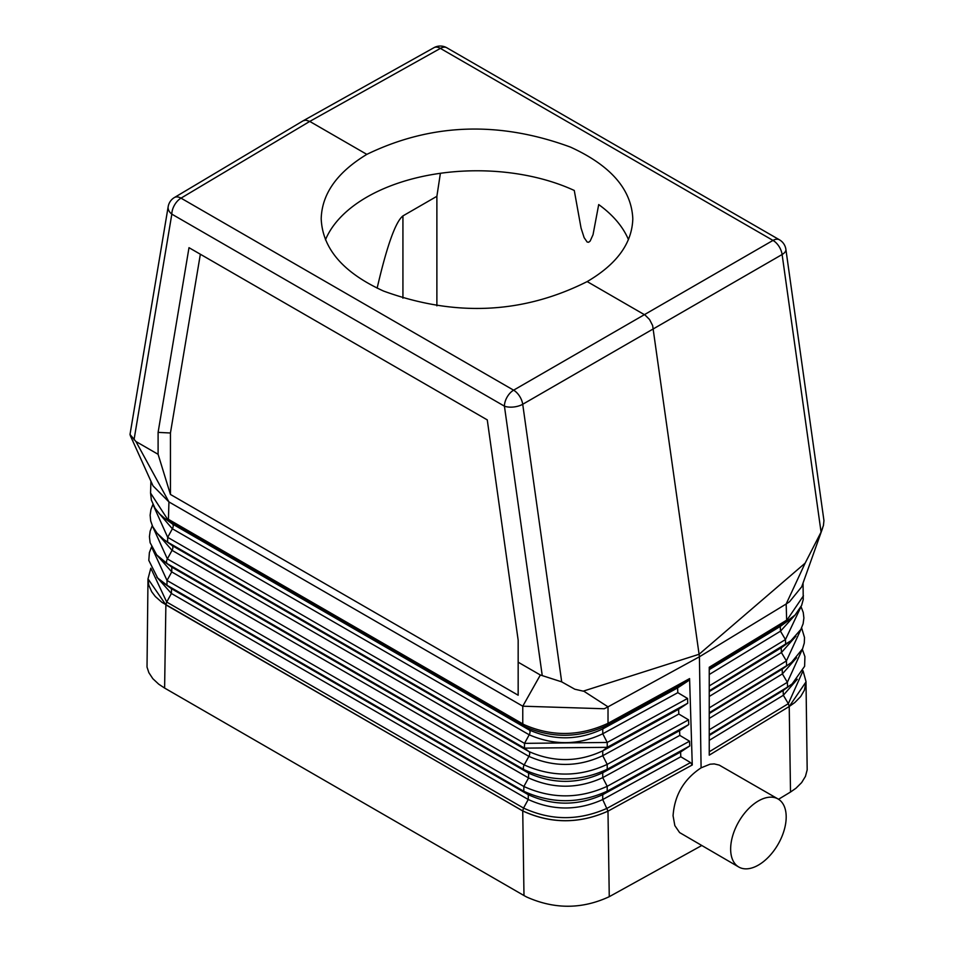 <?xml version="1.0" encoding="UTF-8"?>
<svg xmlns="http://www.w3.org/2000/svg" width="954" height="954" viewBox="0 0 954 954"><rect width="100%" height="100%" fill="white"/><g stroke="black" fill="none" stroke-linecap="round" stroke-linejoin="round"><path stroke-width="1.43" d="M587.175 281.585L645.059 315.047L649.567 319.542L652.643 325.552L699.079 654.277L583.192 691.149L574.809 689.217L561.691 681.86L522.72 404.269L782.113 254.515L821.072 532.105L823.433 525.487L823.946 520.574L785.881 249.328A13.094 6.129 172 0 1 782.113 254.515A13.094 7.68 60.1 0 0 772.99 240.42L440.39 48.392A13.094 7.56 -60 0 1 446.854 47.795A13.094 13.094 0 0 0 433.927 47.7A13.094 7.572 60.8 0 1 440.39 48.392L309.752 121.42L366.825 154.369C337.096 172.4 321.892 193.865 321.2 218.764C322.488 248.636 343.273 272.725 383.544 291.053C454.986 317.062 522.864 313.914 587.175 281.585C616.904 264.151 632.108 243.21 632.8 218.764C631.512 189.393 610.727 165.507 570.456 147.095C499.014 120.824 431.136 123.245 366.825 154.369M167.105 518.559L167.952 520.574L164.541 518.225L159.783 514.099L155.013 508.232L151.376 500.123L150.565 493.063L167.105 518.559L168.429 519.322L168.941 501.923L522.768 706.198L540.346 675.003L518.165 662.195L518.165 640.217L487.267 419.891L188.999 247.682L158.102 432.377L170.444 432.997L200.352 254.241L487.267 419.891M174.379 197.55L303.205 120.764L305.84 120.156L309.752 121.42L181.01 198.146A13.094 7.549 59.2 0 0 174.379 197.55A13.094 13.094 0 0 0 168.178 206.624L130.006 434.487L135.921 441.511L158.102 454.307L158.102 432.377M561.691 681.86L540.346 675.003M690.541 762.58L607.209 808.241C579.006 820.834 551.126 820.774 523.543 808.062L522.732 810.9C550.875 823.874 579.293 823.946 607.984 811.139L602.725 799.547L680.798 756.772L690.541 762.58L692.27 764.965L689.587 678.604L688.084 680.965L677.59 687.917L677.817 692.664L687.536 698.459L687.762 703.205L678.592 709.287L678.807 714.033L688.538 719.829L688.752 724.575L679.582 730.657L679.808 735.403L689.527 741.198L689.754 745.945L680.584 752.026L680.798 756.772M689.587 678.604L608.02 723.311C579.782 736.381 551.817 736.834 524.128 724.682L522.768 723.895L522.768 706.198L604.228 708.762L608.02 706.842L583.598 691.054M524.128 724.682L524.783 726.59C552.139 738.599 579.65 738.146 607.316 725.231L608.02 723.311L608.02 706.842L699.425 656.769L699.079 654.277L805.128 563.158L821.072 532.105M170.444 432.997L170.444 494.458L518.165 695.216L518.165 662.195M170.444 494.458L158.102 454.307M130.221 435.382L153.022 485.86L168.941 501.923L135.921 441.511M164.541 518.225L172.447 523.984L529.279 730.001L524.783 726.59L169.18 521.278L172.447 523.984A4.365 2.516 -60 0 1 172.376 528.778L167.689 537.341L167.618 542.134L163.885 539.582L172.125 545.557L528.957 751.573L524.45 748.139L167.618 542.134L172.125 545.557A4.365 2.516 -60 0 1 172.054 550.351L167.355 558.901A4.365 2.516 -60 0 0 167.284 563.695L171.803 567.129L171.732 571.911L167.033 580.473L166.962 585.267L523.794 791.283L528.313 794.706L528.242 799.5L523.543 808.062L166.712 602.046L165.877 604.872L148.001 578.851L148.741 585.064L151.698 591.766L155.311 596.512L161.906 602.332L522.732 810.96C550.852 823.922 579.269 823.994 607.984 811.162L609.26 896.688L701.643 845.578M738.778 867.019A39.281 22.681 120 0 0 769.043 856.501A39.281 22.681 120 0 0 786.191 816.97A39.281 22.681 120 0 0 778.059 798.987A39.281 22.681 120 0 0 747.793 809.517A39.281 22.681 120 0 0 730.645 849.036A39.281 22.681 120 0 0 738.778 867.019L679.594 832.568L674.836 825.615L673.071 815.801C674.502 795.254 683.839 779.263 701.095 767.839L699.425 656.769L786.168 603.989L805.128 563.158M523.984 895.544L164.613 688.061L165.877 604.872L522.732 810.9L523.984 895.544L526.441 896.903C554.357 909.424 581.964 909.353 609.26 896.688M802.886 671.163L788.326 703.67L789.232 706.497L794.813 702.538L800.656 696.587L804.413 690.159L806.011 681.895L789.232 706.497L790.508 792.035L778.524 799.273M440.39 173.306L436.884 196.309L402.934 215.902C395.54 221.745 386.942 245.81 377.14 288.132M200.352 254.241L188.999 247.682M325.457 239.824A155.8 89.95 0 0 1 570.456 188.761A155.8 89.95 0 0 1 574.272 190.466L581.058 228.066L584.134 237.653L587.175 242.054L588.642 242.256L590.156 241.076L593.03 234.72L598.707 204.573A155.8 89.95 0 0 1 628.459 239.645M436.884 305.852L436.884 196.309M151.018 568.584L166.712 602.046L171.41 593.483L528.242 799.5C552.95 810.781 577.79 810.805 602.725 799.547L602.725 794.682L607.209 791.176L607.209 786.299L602.737 777.629L679.808 735.403M158.913 513.192L172.376 528.778L529.208 734.795C554.131 745.587 578.649 745.241 602.761 733.781L602.761 728.916C578.708 740.387 554.214 740.757 529.279 730.001A4.365 2.516 -60 0 1 529.208 734.795L524.521 743.357L607.233 742.462L602.761 733.781L677.817 692.664M158.221 534.502L172.054 550.351L528.886 756.367C553.737 767.314 578.362 767.099 602.749 755.711L602.749 750.834C578.422 762.246 553.821 762.484 528.957 751.573A4.365 2.516 -60 0 1 528.886 756.367L524.187 764.917C552.032 777.295 579.71 777.116 607.221 764.381L602.749 755.711L678.807 714.033M152.258 525.63L150.148 531.163L149.42 536.673L150.112 542.683L156.683 554.894L167.284 563.695L524.116 769.711A4.365 2.516 -60 0 1 524.187 764.917L167.355 558.901L152.437 526.036M163.229 560.94L171.803 567.129L528.635 773.134C553.427 784.224 578.136 784.093 602.737 772.752L607.221 769.258C579.65 781.97 551.949 782.125 524.116 769.711L528.635 773.134L528.564 777.927L523.865 786.49C551.639 799.035 579.424 798.975 607.209 786.299L689.527 741.198M689.754 745.945L607.209 791.176C579.364 803.828 551.555 803.864 523.794 791.283L523.865 786.49L167.033 580.473L151.734 547.322M151.543 546.904L149.384 552.64L148.8 560.392L157.66 578.017L171.482 588.69L171.41 593.483L156.826 577.158M607.316 725.231L602.761 728.916L677.59 687.917M679.582 730.657L602.737 772.752L602.737 777.629C578.076 788.946 553.344 789.053 528.564 777.927L171.732 571.911L157.529 555.836M688.752 724.575L607.221 769.258L607.221 764.381L688.538 719.829M678.592 709.287L602.749 750.834L607.233 747.328L607.233 742.462L687.536 698.459M687.762 703.205L607.233 747.328L524.45 748.139L524.521 743.357L167.689 537.341L153.117 504.833M608.545 723.001L607.889 724.909L688.084 680.965M148.001 578.851L150.827 568.179M147.989 579.197L147.023 667.073L148.848 672.642L152.819 678.676L158.71 684.173L164.613 688.061M803.435 595.821L785.345 622.449L795.087 615.02L801.61 605.444L803.244 599.517L803.053 582.989M802.338 649.34L804.914 656.638L804.616 666.297L792.154 683.899L787.575 687.035L787.36 682.289L782.387 673.906L709.239 718.41M709.239 751.776L788.326 703.67L783.341 695.275L709.239 740.352M709.239 690.803L790.83 640.826L781.207 647.802L785.667 644.32L785.452 639.562L780.467 631.19L709.239 674.514M709.239 713.532L782.173 669.159L791.486 662.362L782.173 669.159L782.387 673.906L796.602 657.735M786.144 620.47L709.239 667.251L709.239 755.163L789.232 706.497M709.239 691.59L781.207 647.802L781.421 652.548L709.239 696.468M790.794 618.812L780.253 626.444L780.467 631.19L795.159 614.948M709.239 669.636L780.253 626.444L785.345 622.449L709.239 668.754M709.239 712.745L786.621 665.677L786.406 660.931L781.421 652.548L795.91 636.235M778.059 798.987L719.244 765.108L714.236 763.915L710.05 764.214L701.095 767.839M790.508 792.035L795.934 788.266L801.634 782.602L805.438 776.389L807.179 769.866L806.011 681.895M822.551 528.301L801.706 586.793L789.483 601.795L786.168 603.989L786.656 620.172L785.881 622.139M134.025 439.806L171.827 214.137A13.094 7.56 120 0 1 181.01 198.146L513.61 390.174L772.99 240.42A13.094 7.56 -60 0 1 779.454 239.812L446.854 47.795M523.519 725.851L522.768 723.895L168.429 519.322L169.18 521.278M542.23 675.48L504.427 406.166A13.094 6.129 -8 0 0 522.72 404.269A13.094 7.441 59.9 0 0 513.61 390.174A13.094 7.56 120 0 0 504.427 406.166L171.827 214.137A13.094 8.753 9.5 0 1 168.178 206.624M607.984 811.162L692.27 764.965M402.934 298.173L402.934 215.902M162.574 582.298L171.482 588.69L528.313 794.706C553.046 805.951 577.85 805.951 602.725 794.682L680.584 752.026M802.171 649.71L787.36 682.289L709.239 729.822M792.154 683.899L783.127 690.529L787.575 687.035L709.239 734.699M797.305 679.236L783.341 695.275L783.127 690.529L709.239 735.474M800.871 607.054L785.452 639.562L709.239 685.926M801.455 628.245L786.406 660.931L709.239 707.88M805.999 681.55L803.053 670.793M150.565 493.063L150.911 481.198M163.885 539.582L157.136 533.286L152.652 526.489L150.696 520.944L150.124 515.184L150.959 509.46L152.926 504.427M303.253 120.741L433.927 47.7M790.83 640.826L800.871 629.413L803.113 623.773L803.888 617.989L803.244 612.468L801.062 606.684M791.486 662.362L802.564 648.827L804.27 643.079L804.52 637.534L801.622 627.887M785.881 249.328A13.094 13.094 0 0 0 779.454 239.812"/></g></svg>
